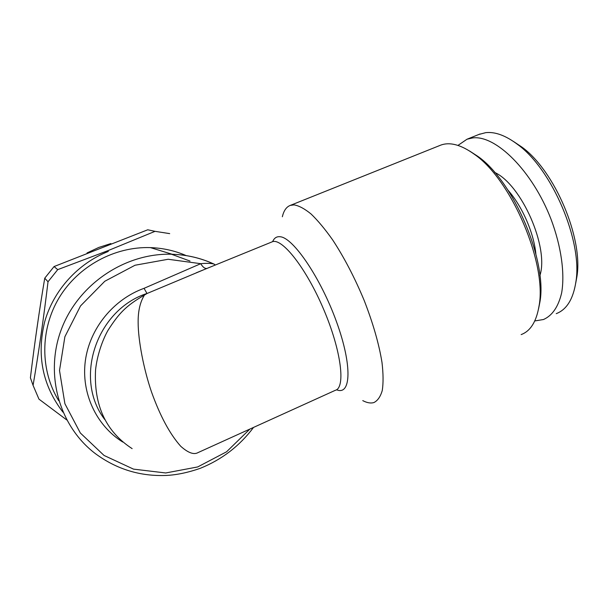 <?xml version="1.0" encoding="UTF-8"?>
<svg xmlns="http://www.w3.org/2000/svg" width="608" height="608" viewBox="0 0 608 608"><rect width="100%" height="100%" fill="white"/><g stroke="black" fill="none" stroke-linecap="round" stroke-linejoin="round"><path stroke-width="0.91" d="M535.861 253.832C533.771 232.636 522.09 206.036 507.931 190.122M539.896 275.568C549.176 247.502 521.596 184.726 494.707 172.444M538.582 308.666L539.798 302.602C547.907 261.926 513.524 180.865 477.759 156.302L469.536 150.974M521.147 334.59C530.412 331.17 536.355 321.738 538.984 306.295C547.382 264.267 511.579 179.846 474.597 154.462C461.335 144.848 450.064 141.725 440.792 145.107L439.652 145.563M35.804 336.247L38.98 314.298M87.035 252.958L98.785 247.441L110.907 243.565M282.348 216.76C283.761 210.642 286.421 206.849 290.32 205.39L294.029 204.881C298.946 205.686 304.638 208.742 311.121 214.039C317.946 220.628 325.12 229.246 332.644 239.894C344.234 257.572 354.753 277.78 364.215 300.534C373.069 323.327 378.997 343.953 381.991 362.429C383.314 373.669 383.405 383.002 382.28 390.435C380.494 396.636 377.705 400.672 373.928 402.542C370.743 403.507 367.027 402.861 362.763 400.611M204.44 269.466L147.014 293.512L144.453 295.062C140.091 302.07 137.993 311.258 138.145 322.628C138.183 340.328 143.663 369.109 151.529 392.023C160.109 415.978 169.83 434.051 180.705 446.249C188.1 452.861 193.884 454.974 198.056 452.588L335.274 390.328C345.777 387.95 341.369 350.968 323.76 309.609C306.272 268.212 282.028 237.622 272.278 241.779L271.654 242.03M147.014 293.512L144.043 288.329L200.739 263.69C206.583 263.135 210.93 263.249 213.78 264.016C200.724 258.028 186.838 254.775 172.132 254.25C187.006 254.76 201.02 258.066 214.176 264.161M213.818 264.032L214.761 264.48M190 261.06L168.401 253.11M186.154 255.58C174.876 250.716 162.959 248.056 150.412 247.608C114.722 246.445 78.288 266.015 59.143 297.722C40.044 329.437 40.098 370.462 58.748 400.725M556.236 313.644C566.724 309.654 573.283 298.999 575.92 281.679C582.745 241.437 552.231 169.48 517.78 144.59C505.894 135.592 495.216 131.609 485.731 132.65L478.838 134.474M534.774 320.948L543.468 319.519C552.292 315.62 558.349 306.766 561.64 292.942C564.999 273.63 561.29 246.544 551.061 219.306C532.334 170.628 495.482 134.68 472.56 137.948L467.012 139.224L457.961 145.411M575.708 283.222L576.924 276.526C583.368 238.366 554.724 170.833 522.097 147.227L513.448 141.444M132.134 448.628C105.929 431.634 93.738 405.414 95.555 369.968C97.06 355.672 102.342 340.244 108.072 330.22C118.849 313.485 125.651 305.976 144.453 295.062M206.925 268.447C204.843 268.713 202.783 267.125 200.739 263.69L168.142 259.266L135.052 265.232L104.789 281.261L80.537 305.915L64.889 336.726L59.508 370.5L64.896 403.712L80.324 432.972L104.036 455.445L133.486 469.125L165.718 472.971L197.699 466.936L226.571 451.797L249.873 429.073M54.059 266.555L57.714 269.64L107.935 250.663L155.04 231.336L147.752 229.786L54.059 266.555L44.741 278.198C39.33 310.255 34.55 343.459 30.4 377.804L33.075 385.366C38.684 352.564 43.662 318.03 48.024 281.755L44.741 278.198M213.796 264.016L214.563 264.343M155.04 231.336L169.693 233.624M62.958 412.178C42.56 385.556 36.48 355.384 44.718 321.662C53.641 290.138 78.029 263.424 108.3 251.446M48.024 281.755L57.714 269.64M66.682 419.892L38.965 399.144L33.075 385.366M30.742 378.761L30.4 377.804M272.627 241.672C274.193 237.941 276.731 236.307 280.265 236.755C293.299 237.789 320.72 277.955 336.528 321.837C352.503 365.735 351.044 395.968 336.543 389.751M147.128 293.413C96.376 309.73 73.317 378.738 104.812 419.596M122.725 442.031C96.3 425.57 81.001 393.11 85.356 360.749C89.718 328.396 113.46 299.341 144.043 288.329M253.544 427.409C239.62 445.983 221.844 459.625 200.207 468.342C188.191 472.515 177.027 474.878 166.706 475.426C140.433 476.558 116.69 469.315 95.471 453.705C59.128 426.292 44.217 373.715 61.636 328.624C78.903 283.472 125.871 252.639 172.132 254.25L150.412 247.608M477.759 156.302L474.597 154.462M539.798 302.602L538.984 306.295M272.43 241.726L196.27 272.794M467.012 139.224L480.054 133.98M522.097 147.227L517.78 144.59M576.924 276.526L575.92 281.679M196.513 272.696L204.501 269.435M290.32 205.39L440.792 145.107"/></g></svg>
